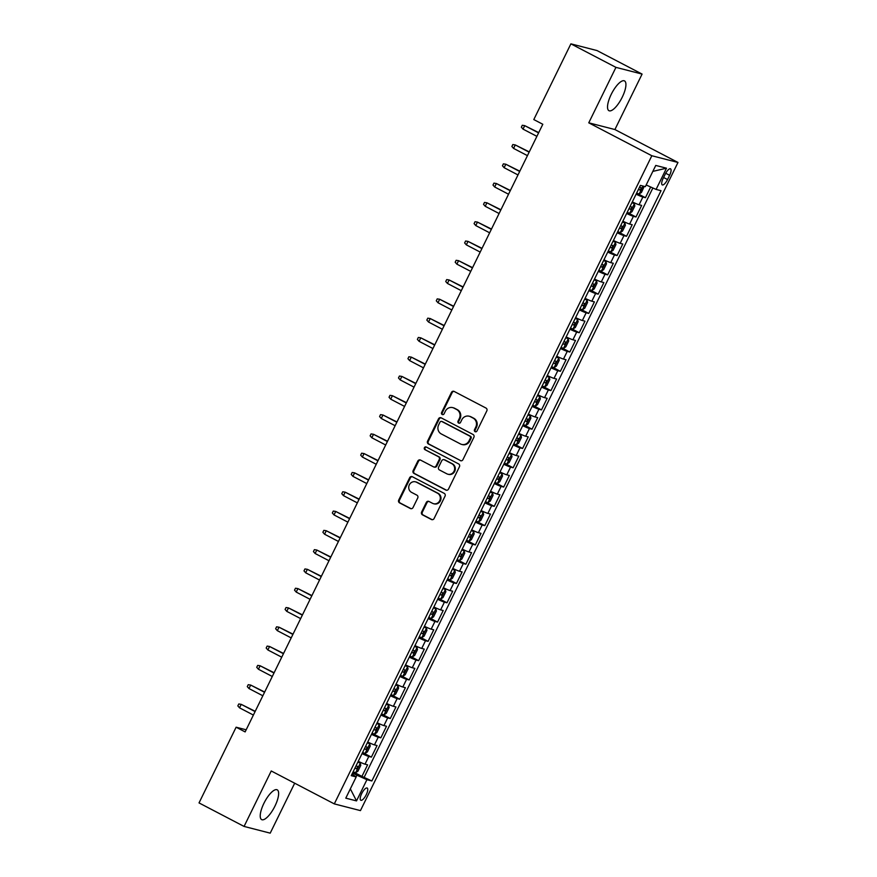 <?xml version="1.0" encoding="UTF-8"?>
<svg xmlns="http://www.w3.org/2000/svg" width="877" height="877" viewBox="0 0 877 877"><rect width="100%" height="100%" fill="white"/><g stroke="black" fill="none" stroke-linecap="round" stroke-linejoin="round"><path stroke-width="1.32" d="M475.082 431.67A1.48 1.392 -75.6 0 0 476.967 430.991L486.823 410.875A2.116 1.984 -75.6 0 0 485.99 408.057L454.154 391.438A2.116 1.984 -75.6 0 0 451.458 392.414L441.602 412.53A1.48 1.392 -75.6 0 0 442.468 414.613A1.48 1.392 -75.6 0 0 444.08 413.823L445.352 411.214A6.764 6.369 -75.6 0 1 453.979 408.112L456.632 409.504A6.764 6.369 -75.6 0 1 459.329 418.515L458.046 421.113A1.48 1.392 -75.6 0 0 458.923 423.196A1.48 1.392 -75.6 0 0 460.524 422.407L461.795 419.809A6.764 6.369 -75.6 0 1 470.423 416.696L473.076 418.088A6.764 6.369 -75.6 0 1 475.772 427.099L474.501 429.697A1.48 1.392 -75.6 0 0 475.082 431.67M274.94 806.127A16.795 5.558 117.6 0 0 277.198 789.826A16.795 5.558 117.6 0 0 263.922 803.299A16.795 5.558 117.6 0 0 261.653 819.611A16.795 5.558 117.6 0 0 274.94 806.127M622.231 97.215A16.795 5.558 117.6 0 0 624.501 80.903A16.795 5.558 117.6 0 0 611.214 94.387A16.795 5.558 117.6 0 0 608.945 110.688A16.795 5.558 117.6 0 0 622.231 97.215M366.246 794.726A6.895 2.28 117.6 0 0 367.167 788.028A6.895 2.28 117.6 0 0 361.719 793.564A6.895 2.28 117.6 0 0 360.787 800.252A6.895 2.28 117.6 0 0 366.246 794.726M421.629 512.015A2.116 1.984 -75.6 0 0 422.462 514.832L431.396 519.491A2.116 1.984 -75.6 0 0 434.093 518.515L445.034 496.174A2.116 1.984 -75.6 0 0 444.2 493.356L412.365 476.748A2.116 1.984 -75.6 0 0 409.669 477.713L398.717 500.054A2.116 1.984 -75.6 0 0 399.561 502.872L410.348 508.507A2.116 1.984 -75.6 0 0 413.045 507.531L417.737 497.972A2.116 1.984 -75.6 0 0 416.893 495.154L411.543 492.359A5.657 5.317 -75.6 0 1 415.435 481.824A5.657 5.317 -75.6 0 1 416.509 482.229L437.459 493.17A5.657 5.317 -75.6 0 1 433.567 503.716A5.657 5.317 -75.6 0 1 432.504 503.299L429.006 501.48A2.116 1.984 -75.6 0 0 426.31 502.444L421.629 512.015L422.33 512.19A2.116 1.984 -75.6 0 0 423.174 515.007L432.109 519.666A2.116 1.984 -75.6 0 0 432.164 519.699M271.245 770.971L244.069 826.43L199.024 802.915L236.121 727.208L245.132 731.911L542.808 124.271L533.797 119.568L570.894 43.85L615.939 67.365L588.763 122.824L651.83 155.744L334.301 803.891L271.245 770.971M460.25 460.6A2.116 1.984 -75.6 0 0 462.946 459.636L473.887 437.294A2.116 1.984 -75.6 0 0 473.043 434.477L441.208 417.858A2.116 1.984 -75.6 0 0 438.511 418.822L427.57 441.164A2.116 1.984 -75.6 0 0 428.414 443.981L460.951 460.787A2.116 1.984 -75.6 0 0 461.006 460.809M459.46 466.728L448.52 489.081A2.116 1.984 -75.6 0 1 445.823 490.046L413.988 473.427A2.116 1.984 -75.6 0 1 413.144 470.609L417.836 461.05A2.116 1.984 -75.6 0 1 420.522 460.085L433.435 466.816A2.116 1.984 -75.6 0 0 436.132 465.851L439.245 459.504A2.116 1.984 -75.6 0 0 438.401 456.687L424.961 449.671A1.48 1.392 -75.6 0 1 425.981 446.919A1.48 1.392 -75.6 0 1 426.255 447.018L458.627 463.922A2.116 1.984 -75.6 0 1 459.46 466.728M353.124 771.804L361.927 776.408L367.606 764.832L365.018 764.174L368.8 756.456A8.617 0.625 -153.9 0 1 362.037 753.606M362.574 752.521L371.388 757.114L377.055 745.549L374.468 744.88L378.25 737.162A8.617 0.625 -153.9 0 1 371.486 734.312M374.545 734.115L379.226 724.566L379.675 726.803L376.847 732.591L374.49 734.159L372.034 733.205L380.837 737.831L386.505 726.255L383.929 725.586L387.7 717.879A8.617 0.625 -153.9 0 1 380.936 715.029M383.994 714.832L388.675 705.272L389.125 707.509L386.297 713.297L383.94 714.865L381.484 713.911L390.287 718.537L395.955 706.961L393.378 706.303L397.149 698.585A8.617 0.625 -153.9 0 1 390.386 695.735M393.444 695.538L398.125 685.989L398.575 688.226L395.746 694.014L393.389 695.571L390.934 694.617L399.737 699.243L405.404 687.678L402.828 687.009L406.599 679.291A8.617 0.625 -153.9 0 1 399.846 676.441M400.372 675.356L409.186 679.96L414.854 668.384L412.278 667.715L416.049 660.008A8.617 0.625 -153.9 0 1 409.296 657.158M412.343 656.961L417.024 647.412L417.485 649.638L414.646 655.426L412.289 656.994L409.833 656.04L418.636 660.666L424.304 649.09L421.727 648.432L425.509 640.714A8.617 0.625 -153.9 0 1 418.746 637.864M421.793 637.667L426.474 628.118L426.935 630.355L424.095 636.143L421.738 637.7L419.283 636.746L428.086 641.372L433.753 629.807L431.177 629.138L434.959 621.42A8.617 0.625 -153.9 0 1 428.195 618.57M431.243 618.373L435.924 608.824L436.384 611.061L433.545 616.849L431.188 618.417L428.732 617.463L437.535 622.089L443.203 610.513L440.627 609.855L444.409 602.137A8.617 0.625 -153.9 0 1 437.645 599.287M438.171 598.202L446.985 602.795L452.653 591.219L450.076 590.561L453.858 582.843A8.617 0.625 -153.9 0 1 447.095 579.993M447.621 578.908L456.435 583.501L462.102 571.936L459.526 571.267L463.308 563.549A8.617 0.625 -153.9 0 1 456.544 560.699M457.07 559.614L465.884 564.218L471.552 552.642L468.976 551.984L472.758 544.266A8.617 0.625 -153.9 0 1 465.994 541.416M466.52 540.331L475.334 544.924L481.002 533.348L478.425 532.69L482.207 524.972A8.617 0.625 -153.9 0 1 475.444 522.122M475.97 521.037L484.784 525.641L490.451 514.065L487.875 513.396L491.657 505.678A8.617 0.625 -153.9 0 1 484.893 502.828M485.419 501.743L494.233 506.347L499.901 494.771L497.325 494.113L501.107 486.395A8.617 0.625 -153.9 0 1 494.343 483.545M494.88 482.46L503.683 487.053L509.351 475.477L506.774 474.819L510.557 467.101A8.617 0.625 -153.9 0 1 503.793 464.251M504.33 463.166L513.133 467.77L518.8 456.193L516.224 455.525L520.006 447.807A8.617 0.625 -153.9 0 1 513.242 444.968M513.779 443.872L522.582 448.476L528.25 436.899L525.674 436.242L529.456 428.524A8.617 0.625 -153.9 0 1 522.692 425.674M525.751 425.477L530.421 415.928L530.881 418.165L528.042 423.953L525.685 425.509L523.24 424.556L532.032 429.182L537.7 417.605L535.123 416.948L538.906 409.23A8.617 0.625 -153.9 0 1 532.142 406.38M535.2 406.183L539.87 396.634L540.331 398.871L537.502 404.659L535.134 406.226L532.69 405.273L541.482 409.899L547.16 398.322L544.573 397.654L548.355 389.947A8.617 0.625 -153.9 0 1 541.591 387.097M544.65 386.889L549.331 377.34L549.78 379.577L546.952 385.365L544.584 386.932L542.139 385.979L550.931 390.605L556.61 379.028L554.023 378.371L557.805 370.653A8.617 0.625 -153.9 0 1 551.041 367.803M554.1 367.606L558.781 358.057L559.23 360.294L556.402 366.082L554.034 367.638L551.589 366.685L560.381 371.311L566.06 359.745L563.472 359.077L567.255 351.359A8.617 0.625 -153.9 0 1 560.491 348.509M561.028 347.424L569.831 352.028L575.509 340.451L572.922 339.783L576.704 332.076A8.617 0.625 -153.9 0 1 569.94 329.226M570.478 328.141L579.28 332.734L584.959 321.157L582.372 320.5L586.154 312.782A8.617 0.625 -153.9 0 1 579.39 309.932M579.927 308.847L588.741 313.44L594.409 301.874L591.822 301.206L595.604 293.488A8.617 0.625 -153.9 0 1 588.84 290.638M589.377 289.553L598.191 294.157L603.858 282.58L601.282 281.912L605.053 274.205A8.617 0.625 -153.9 0 1 598.289 271.355M598.827 270.269L607.64 274.863L613.308 263.286L610.732 262.629L614.503 254.911A8.617 0.625 -153.9 0 1 607.739 252.061M608.276 250.975L617.09 255.569L622.758 244.003L620.182 243.335L623.953 235.617A8.617 0.625 -153.9 0 1 617.2 232.767M617.726 231.681L626.54 236.286L632.207 224.709L629.631 224.052L633.402 216.334A8.617 0.625 -153.9 0 1 626.649 213.484M627.176 212.398L635.989 216.992L641.657 205.415L639.081 204.758A8.617 0.625 -153.9 0 1 632.317 201.907M665.237 174.172L663.155 178.415A6.676 2.203 117.6 0 0 662.256 184.894A6.676 2.203 117.6 0 0 667.54 179.544L669.611 175.301A6.676 2.203 117.6 0 0 670.51 168.812A6.676 2.203 117.6 0 0 665.237 174.172M651.83 155.744L677.976 162.464L360.447 810.611L334.301 803.891M361.927 776.408L371.87 780.968L661.039 190.693L656.095 189.421L646.174 184.981M371.87 780.968L366.926 779.697L356.522 800.909L345.79 798.158L356.183 776.934L351.238 775.663L640.407 185.387L645.351 186.658L655.755 165.435L666.487 168.198L656.095 189.421M636.625 193.104L645.439 197.698L642.863 197.04A8.617 0.625 -153.9 0 1 636.099 194.19M635.989 216.992L633.402 216.334M626.54 236.286L623.953 235.617M617.09 255.569L614.503 254.911M607.64 274.863L605.053 274.205M598.191 294.157L595.604 293.488M588.741 313.44L586.154 312.782M579.28 332.734L576.704 332.076M569.831 352.028L567.255 351.359M560.381 371.311L557.805 370.653M550.931 390.605L548.355 389.947M541.482 409.899L538.906 409.23M532.032 429.182L529.456 428.524M522.582 448.476L520.006 447.807M513.133 467.77L510.557 467.101M503.683 487.053L501.107 486.395M494.233 506.347L491.657 505.678M484.784 525.641L482.207 524.972M475.334 544.924L472.758 544.266M465.884 564.218L463.308 563.549M456.435 583.501L453.858 582.843M446.985 602.795L444.409 602.137M437.535 622.089L434.959 621.42M428.086 641.372L425.509 640.714M418.636 660.666L416.049 660.008M409.186 679.96L406.599 679.291M399.737 699.243L397.149 698.585M390.287 718.537L387.7 717.879M380.837 737.831L378.25 737.162M371.388 757.114L368.8 756.456M364.295 777.011L652.872 187.974M645.439 197.698L650.679 186.998M356.073 776.858L356.884 775.202L352.565 772.955M588.763 122.824L614.909 129.544L642.085 74.085L615.939 67.365M642.085 74.085L597.04 50.57L570.894 43.85M244.069 826.43L270.215 833.15L294.683 783.205M614.909 129.544L677.976 162.464M246.163 729.785L236.121 727.208M622.867 221.201A8.617 0.625 26.1 0 0 629.631 224.052M613.418 240.484A8.617 0.625 26.1 0 0 620.182 243.335M603.968 259.778A8.617 0.625 26.1 0 0 610.732 262.629M594.518 279.072A8.617 0.625 26.1 0 0 601.282 281.912M585.069 298.355A8.617 0.625 26.1 0 0 591.822 301.206M575.619 317.649A8.617 0.625 26.1 0 0 582.372 320.5M566.158 336.932A8.617 0.625 26.1 0 0 572.922 339.783M556.709 356.226A8.617 0.625 26.1 0 0 563.472 359.077M547.259 375.52A8.617 0.625 26.1 0 0 554.023 378.371M537.809 394.803A8.617 0.625 26.1 0 0 544.573 397.654M528.36 414.097A8.617 0.625 26.1 0 0 535.123 416.948M518.91 433.391A8.617 0.625 26.1 0 0 525.674 436.242M509.46 452.675A8.617 0.625 26.1 0 0 516.224 455.525M500.011 471.969A8.617 0.625 26.1 0 0 506.774 474.819M490.561 491.263A8.617 0.625 26.1 0 0 497.325 494.113M481.111 510.546A8.617 0.625 26.1 0 0 487.875 513.396M471.662 529.84A8.617 0.625 26.1 0 0 478.425 532.69M462.212 549.134A8.617 0.625 26.1 0 0 468.976 551.984M452.762 568.417A8.617 0.625 26.1 0 0 459.526 571.267M443.313 587.711A8.617 0.625 26.1 0 0 450.076 590.561M433.863 607.005A8.617 0.625 26.1 0 0 440.627 609.855M424.413 626.288A8.617 0.625 26.1 0 0 431.177 629.138M414.964 645.582A8.617 0.625 26.1 0 0 421.727 648.432M405.514 664.876A8.617 0.625 26.1 0 0 412.278 667.715M396.064 684.159A8.617 0.625 26.1 0 0 402.828 687.009M386.614 703.453A8.617 0.625 26.1 0 0 393.378 706.303M377.165 722.736A8.617 0.625 26.1 0 0 383.929 725.586M367.715 742.03A8.617 0.625 26.1 0 0 374.468 744.88M356.183 776.934L352.028 774.051M358.265 761.324A8.617 0.625 26.1 0 0 365.018 764.174M356.884 775.202L366.926 779.697M652.839 171.388L666.487 168.198M356.522 800.909L350.34 788.851M475.729 431.824A1.48 1.392 -75.6 0 1 475.202 429.883L476.474 427.285A6.764 6.369 -75.6 0 0 473.788 418.263L473.076 418.088M469.14 416.202L469.853 416.389A6.764 6.369 -75.6 0 1 471.135 416.882L473.788 418.263M452.696 407.619L453.398 407.805A6.764 6.369 -75.6 0 1 454.692 408.298L457.334 409.68A6.764 6.369 -75.6 0 1 460.03 418.691L458.759 421.3A1.48 1.392 -75.6 0 0 459.285 423.24M454.1 391.416A2.116 1.984 -75.6 0 0 452.159 392.589L442.304 412.716A1.48 1.392 -75.6 0 0 442.841 414.646M441.153 417.825A2.116 1.984 -75.6 0 0 439.224 419.009L428.272 441.35A2.116 1.984 -75.6 0 0 429.116 444.168L460.951 460.787M470.39 438.083A1.48 1.392 -75.6 0 0 469.798 436.11L441.855 421.519A1.48 1.392 -75.6 0 0 439.969 422.199L438.632 424.95A6.764 6.369 -75.6 0 0 441.317 433.962L460.414 443.926A6.764 6.369 -75.6 0 0 469.042 440.824L470.39 438.083L471.102 438.259A1.48 1.392 -75.6 0 0 470.51 436.286L469.798 436.11M441.58 421.409L442.282 421.596A1.48 1.392 -75.6 0 1 442.567 421.705L470.51 436.286M461.708 444.42L462.409 444.606A6.764 6.369 -75.6 0 0 469.754 441.01L469.042 440.824M471.102 438.259L469.754 441.01M420.467 460.052A2.116 1.984 -75.6 0 0 418.537 461.236L413.856 470.796A2.116 1.984 -75.6 0 0 414.689 473.613L446.525 490.232A2.116 1.984 -75.6 0 0 446.59 490.254M433.841 466.97L434.543 467.156A2.116 1.984 -75.6 0 0 436.845 466.027L439.947 459.691A2.116 1.984 -75.6 0 0 439.103 456.873L424.961 449.671M426.321 447.051A1.48 1.392 -75.6 0 0 425.663 449.857M446.832 473.81A5.657 5.317 -75.6 0 0 454.286 470.653A5.657 5.317 -75.6 0 0 451.798 463.681L444.409 459.833A2.116 1.984 -75.6 0 0 441.712 460.798L438.61 467.145A2.116 1.984 -75.6 0 0 439.454 469.962L446.832 473.81M447.906 474.227L448.618 474.402A5.657 5.317 -75.6 0 0 452.499 463.867L451.798 463.681M444.014 459.68L444.716 459.855A2.116 1.984 -75.6 0 1 445.121 460.008L452.499 463.867M428.952 501.447A2.116 1.984 -75.6 0 0 427.011 502.631L422.33 512.19M433.567 503.716L434.279 503.891A5.657 5.317 -75.6 0 0 438.171 493.356L437.459 493.17M415.435 481.824L416.137 481.999A5.657 5.317 -75.6 0 1 417.211 482.416L438.171 493.356M412.311 476.715A2.116 1.984 -75.6 0 0 410.37 477.899L399.43 500.241A2.116 1.984 -75.6 0 0 400.274 503.058L411.061 508.682A2.116 1.984 -75.6 0 0 411.116 508.715M644.222 186.362L641.449 192.469L639.092 194.036L636.636 193.072M638.434 189.41L640.133 190.112L641.262 187.799L639.574 187.097M538.719 132.613L524.72 125.641L523.021 129.116L536.888 136.352M523.021 129.116L521.344 127.198L522.286 125.268L524.72 125.641L538.588 132.887M627.187 212.366L629.642 213.319L631.999 211.752L634.838 205.963L634.367 203.672L631.911 202.719M634.367 203.672L632.043 202.466M628.984 208.704L630.684 209.406L631.813 207.093L630.124 206.391M529.269 151.907L515.27 144.935L513.571 148.41L527.439 155.646M513.571 148.41L511.894 146.481L512.837 144.552L515.27 144.935L529.138 152.17M617.737 231.66L620.192 232.613L622.549 231.046L625.389 225.257L624.917 222.966L622.462 222.013M624.917 222.966L622.593 221.749M619.535 227.987L621.234 228.689L622.363 226.376L620.675 225.674M519.82 171.19L505.821 164.229L504.122 167.693L517.989 174.94M504.122 167.693L502.444 165.775L503.387 163.846L505.821 164.229L519.688 171.464M608.287 250.943L610.743 251.896L613.1 250.34L615.928 244.551L615.468 242.26L613.012 241.307M615.468 242.26L613.144 241.043M610.085 247.281L611.784 247.983L612.913 245.67L611.225 244.968M510.37 190.484L496.371 183.512L494.672 186.987L508.539 194.223M494.672 186.987L492.995 185.069L493.937 183.14L496.371 183.512L510.239 190.748M598.838 270.237L601.293 271.19L603.65 269.623L606.478 263.834L606.018 261.543L603.562 260.59M606.018 261.543L603.694 260.337M600.635 266.575L602.335 267.277L603.464 264.964L601.765 264.251M500.92 209.778L486.921 202.806L485.222 206.281L499.09 213.517M485.222 206.281L483.534 204.352L484.488 202.423L486.921 202.806L500.789 210.041M589.388 289.531L591.843 290.484L594.2 288.917L597.029 283.128L596.568 280.837L594.113 279.884M596.568 280.837L594.244 279.62M591.186 285.858L592.885 286.56L594.014 284.247L592.315 283.545M491.471 229.061L477.472 222.1L475.772 225.564L489.64 232.8M475.772 225.564L474.084 223.646L475.038 221.717L477.472 222.1L491.339 229.335M579.938 308.814L582.394 309.767L584.751 308.211L587.579 302.422L587.119 300.131L584.663 299.167M587.119 300.131L584.795 298.914M581.736 305.152L583.435 305.854L584.564 303.541L582.865 302.839M482.021 248.355L468.022 241.383L466.323 244.858L480.19 252.094M466.323 244.858L464.635 242.94L465.588 241.011L468.022 241.383L481.89 248.619M570.488 328.108L572.944 329.061L575.301 327.494L578.129 321.706L577.669 319.414L575.213 318.461M577.669 319.414L575.345 318.208M572.286 324.446L573.986 325.148L575.115 322.835L573.415 322.122M472.571 267.649L458.572 260.677L456.873 264.152L470.741 271.388M456.873 264.152L455.185 262.223L456.139 260.294L458.572 260.677L472.44 267.913M561.039 347.402L563.483 348.355L565.851 346.788L568.68 341L568.208 338.708L565.764 337.755M568.208 338.708L565.895 337.492M562.837 343.729L564.536 344.431L565.665 342.118L563.966 341.416M463.122 286.932L449.123 279.96L447.423 283.435L461.28 290.671M447.423 283.435L445.735 281.517L446.689 279.588L449.123 279.96L462.99 287.207M558.781 358.057L556.314 357.038M558.759 358.002L556.446 356.786M553.387 363.023L555.086 363.725L556.215 361.412L554.516 360.71M453.672 306.226L439.673 299.254L437.974 302.729L451.83 309.965M437.974 302.729L436.286 300.811L437.228 298.882L439.673 299.254L453.541 306.49M549.331 377.34L546.864 376.332M549.309 377.285L546.996 376.08M543.937 382.317L545.637 383.019L546.766 380.706L545.066 379.993M444.222 325.52L430.223 318.548L428.524 322.023L442.381 329.259M428.524 322.023L426.836 320.094L427.779 318.165L430.223 318.548L444.091 325.784M539.87 396.634L537.415 395.626M539.859 396.579L537.535 395.363M534.488 401.6L536.187 402.302L537.316 399.989L535.617 399.287M434.773 344.804L420.774 337.831L419.074 341.306L432.931 348.542M419.074 341.306L417.386 339.388L418.329 337.459L420.774 337.831L434.641 345.078M530.421 415.928L527.965 414.909M530.41 415.862L528.086 414.657M525.038 420.894L526.726 421.596L527.866 419.283L526.167 418.581M425.312 364.098L411.324 357.125L409.625 360.6L423.481 367.836M409.625 360.6L407.937 358.682L408.879 356.753L411.324 357.125L425.181 364.361M513.79 443.85L516.235 444.803L518.592 443.236L521.431 437.448L520.96 435.156L518.515 434.203M520.96 435.156L518.636 433.951M515.588 440.177L517.277 440.89L518.417 438.566L516.717 437.864M415.862 383.381L401.874 376.419L400.164 379.884L414.032 387.13M400.164 379.884L398.487 377.965L399.43 376.036L401.874 376.419L415.731 383.655M504.341 463.133L506.785 464.097L509.142 462.53L511.982 456.742L511.51 454.45L509.066 453.497M511.51 454.45L509.186 453.234M506.139 459.471L507.827 460.173L508.967 457.86L507.268 457.158M406.413 402.675L392.425 395.702L390.714 399.178L404.582 406.413M390.714 399.178L389.037 397.259L389.98 395.33L392.425 395.702L406.281 402.949M494.891 482.427L497.336 483.38L499.693 481.813L502.532 476.036L502.061 473.733L499.616 472.78M502.061 473.733L499.737 472.528M496.689 478.765L498.377 479.467L499.517 477.154L497.818 476.452M396.963 421.969L382.975 414.996L381.265 418.472L395.132 425.707M381.265 418.472L379.588 416.542L380.53 414.624L382.975 414.996L396.832 422.232M485.441 501.721L487.886 502.674L490.243 501.107L493.082 495.319L492.611 493.027L490.166 492.074M492.611 493.027L490.287 491.811M487.239 498.048L488.927 498.761L490.068 496.437L488.368 495.735M387.513 441.252L373.525 434.29L371.815 437.755L385.683 445.001M371.815 437.755L370.138 435.836L371.081 433.907L373.525 434.29L387.382 441.526M475.992 521.004L478.436 521.968L480.793 520.401L483.633 514.613L483.161 512.321L480.717 511.368M483.161 512.321L480.837 511.105M477.779 517.342L479.478 518.044L480.618 515.731L478.919 515.029M378.064 460.546L364.065 453.573L362.365 457.049L376.233 464.284M362.365 457.049L360.688 455.13L361.631 453.201L364.065 453.573L377.932 460.82M466.542 540.298L468.987 541.252L471.344 539.684L474.183 533.907L473.712 531.605L471.267 530.651M473.712 531.605L471.387 530.399M468.329 536.636L470.028 537.338L471.168 535.025L469.469 534.323M368.614 479.84L354.615 472.867L352.916 476.343L366.783 483.578M352.916 476.343L351.238 474.413L352.181 472.484L354.615 472.867L368.483 480.103M457.092 559.592L459.537 560.546L461.894 558.978L464.733 553.19L464.262 550.899L461.817 549.945M464.262 550.899L461.938 549.682M458.879 555.919L460.578 556.632L461.719 554.308L460.019 553.606M359.164 499.123L345.165 492.161L343.466 495.626L357.334 502.872M343.466 495.626L341.789 493.707L342.732 491.778L345.165 492.161L359.033 499.397M447.643 578.875L450.087 579.829L452.444 578.272L455.284 572.484L454.812 570.193L452.368 569.239M454.812 570.193L452.488 568.976M449.43 575.213L451.129 575.915L452.269 573.602L450.57 572.9M349.715 518.417L335.716 511.444L334.016 514.92L347.884 522.155M334.016 514.92L332.339 513.001L333.282 511.072L335.716 511.444L349.583 518.691M438.193 598.169L440.638 599.123L442.995 597.555L445.834 591.767L445.363 589.476L442.918 588.522M445.363 589.476L443.038 588.27M439.98 594.507L441.679 595.209L442.819 592.896L441.12 592.194M340.265 537.711L326.266 530.738L324.567 534.214L338.434 541.449M324.567 534.214L322.889 532.284L323.832 530.355L326.266 530.738L340.133 537.974M435.924 608.824L433.457 607.816M435.913 608.77L433.589 607.553M430.53 613.79L432.229 614.492L433.37 612.179L431.67 611.477M330.815 556.994L316.816 550.032L315.117 553.497L328.985 560.743M315.117 553.497L313.44 551.578L314.383 549.649L316.816 550.032L330.684 557.268M426.474 628.118L424.008 627.099M426.463 628.064L424.139 626.847M421.081 633.084L422.78 633.786L423.909 631.473L422.221 630.771M321.366 576.288L307.367 569.316L305.667 572.791L319.535 580.026M305.667 572.791L303.99 570.872L304.933 568.943L307.367 569.316L321.234 576.551M417.024 647.412L414.558 646.393M417.013 647.347L414.689 646.141M411.631 652.378L413.33 653.08L414.459 650.767L412.771 650.054M311.916 595.582L297.917 588.61L296.218 592.085L310.085 599.32M296.218 592.085L294.54 590.155L295.483 588.226L297.917 588.61L311.784 595.845M400.383 675.334L402.839 676.288L405.196 674.72L408.035 668.932L407.564 666.641L405.108 665.687M407.564 666.641L405.24 665.424M402.181 671.661L403.88 672.363L405.01 670.05L403.321 669.348M302.466 614.865L288.467 607.904L286.768 611.368L300.636 618.603M286.768 611.368L285.091 609.449L286.034 607.52L288.467 607.904L302.335 615.139M398.125 685.989L395.659 684.97M398.114 685.935L395.79 684.718M392.732 690.955L394.431 691.657L395.56 689.344L393.872 688.642M293.017 634.159L279.018 627.187L277.318 630.662L291.186 637.897M277.318 630.662L275.641 628.743L276.584 626.814L279.018 627.187L292.885 634.422M388.675 705.272L386.209 704.264M388.664 705.218L386.34 704.012M383.282 710.249L384.981 710.951L386.11 708.638L384.411 707.925M283.567 653.453L269.568 646.481L267.869 649.956L281.736 657.191M267.869 649.956L266.18 648.026L267.134 646.097L269.568 646.481L283.435 653.716M379.226 724.566L376.759 723.558M379.215 724.512L376.891 723.295M373.832 729.532L375.531 730.234L376.661 727.921L374.961 727.219M274.117 672.736L260.118 665.764L258.419 669.239L272.287 676.474M258.419 669.239L256.731 667.32L257.685 665.391L260.118 665.764L273.986 673.01M362.585 752.488L365.04 753.442L367.397 751.885L370.226 746.097L369.765 743.806L367.31 742.841M369.765 743.806L367.441 742.589M364.383 748.826L366.082 749.528L367.211 747.215L365.512 746.513M264.668 692.03L250.669 685.058L248.969 688.533L262.837 695.768M248.969 688.533L247.281 686.614L248.235 684.685L250.669 685.058L264.536 692.293M353.135 771.782L355.591 772.736L357.948 771.168L360.776 765.38L360.315 763.089L357.86 762.135M360.315 763.089L357.991 761.883M354.933 768.12L356.632 768.822L357.761 766.509L356.062 765.796M255.218 711.324L241.219 704.352L239.52 707.827L253.387 715.062M239.52 707.827L237.831 705.897L238.785 703.968L241.219 704.352L255.086 711.587M639.081 204.758L642.863 197.04M665.709 173.262L669.611 175.301M663.604 177.494L667.54 179.544M476.474 427.285L475.772 427.099M471.135 416.882L470.423 416.696M458.759 421.3L458.046 421.113M460.03 418.691L459.329 418.515M457.334 409.68L456.632 409.504M454.692 408.298L453.979 408.112M442.304 412.716L441.602 412.53M452.159 392.589L451.458 392.414M475.202 429.883L474.501 429.697M429.116 444.168L428.414 443.981M428.272 441.35L427.57 441.164M439.224 419.009L438.511 418.822M442.567 421.705L441.855 421.519M446.525 490.232L445.823 490.046M414.689 473.613L413.988 473.427M413.856 470.796L413.144 470.609M418.537 461.236L417.836 461.05M436.845 466.027L436.132 465.851M439.947 459.691L439.245 459.504M439.103 456.873L438.401 456.687M445.121 460.008L444.409 459.833M427.011 502.631L426.31 502.444M417.211 482.416L416.509 482.229M411.061 508.682L410.348 508.507M400.274 503.058L399.561 502.872M399.43 500.241L398.717 500.054M410.37 477.899L409.669 477.713M432.109 519.666L431.396 519.491M423.174 515.007L422.462 514.832M639.147 193.992L643.038 186.056M638.511 189.268L640.133 190.112M629.697 213.286L634.378 203.738M629.061 208.551L630.684 209.406M620.247 232.569L624.928 223.021M619.611 227.845L621.234 228.689M610.798 251.863L615.479 242.315M610.162 247.139L611.784 247.983M601.348 271.157L606.029 261.609M600.712 266.422L602.335 267.277M591.898 290.44L596.579 280.892M591.262 285.716L592.885 286.56M582.449 309.734L587.13 300.186M581.802 305.01L583.435 305.854M572.999 329.028L577.68 319.469M572.352 324.293L573.986 325.148M563.549 348.312L568.23 338.763M562.902 343.587L564.536 344.431M553.453 362.881L555.086 363.725M544.003 382.164L545.637 383.019M534.553 401.458L536.187 402.302M525.104 420.752L526.726 421.596M516.301 444.76L520.971 435.211M515.654 440.035L517.277 440.89M506.851 464.054L511.521 454.505M506.204 459.329L507.827 460.173M497.402 483.348L502.072 473.799M496.755 478.623L498.377 479.467M487.952 502.631L492.622 493.082M487.305 497.906L488.927 498.761M478.502 521.925L483.172 512.376M477.855 517.2L479.478 518.044M469.042 541.219L473.723 531.67M468.406 536.483L470.028 537.338M459.592 560.502L464.273 550.953M458.956 555.777L460.578 556.632M450.142 579.796L454.823 570.247M449.506 575.071L451.129 575.915M440.692 599.09L445.373 589.541M440.057 594.354L441.679 595.209M430.607 613.648L432.229 614.492M421.157 632.942L422.78 633.786M411.708 652.225L413.33 653.08M402.894 676.244L407.575 666.695M402.258 671.519L403.88 672.363M392.808 690.813L394.431 691.657M383.359 710.096L384.981 710.951M373.909 729.39L375.531 730.234M365.095 753.409L369.776 743.86M364.448 748.684L366.082 749.528M355.645 772.692L360.326 763.143M354.999 767.967L356.632 768.822"/></g></svg>
